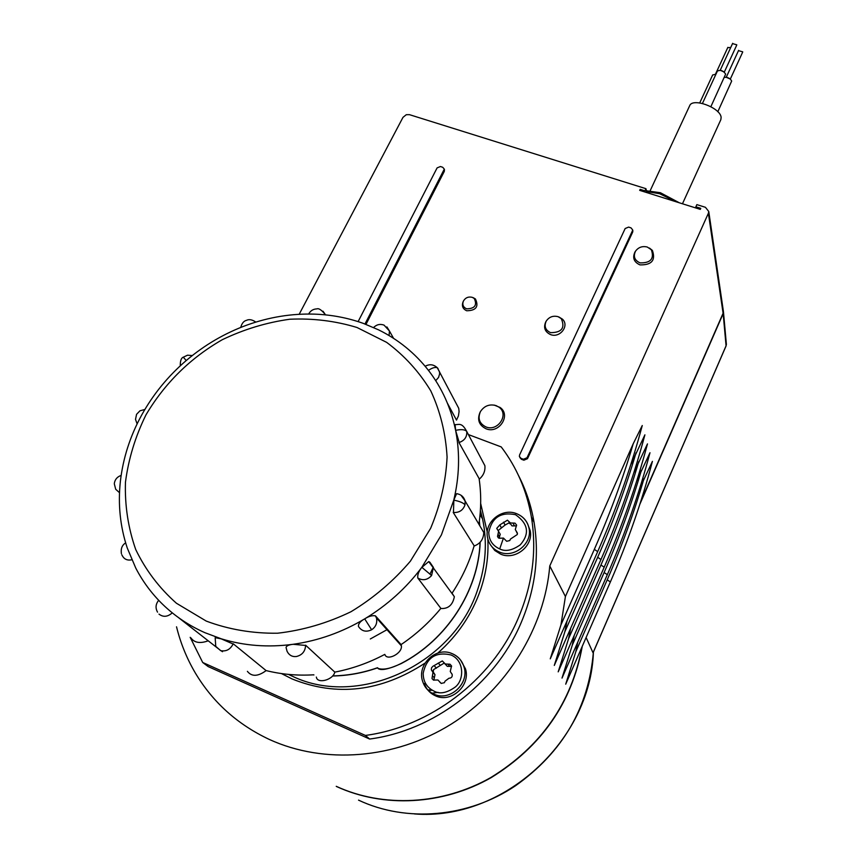 <?xml version="1.0" encoding="UTF-8"?>
<svg xmlns="http://www.w3.org/2000/svg" width="857" height="857" viewBox="0 0 857 857"><rect width="100%" height="100%" fill="white"/><g stroke="black" fill="none" stroke-linecap="round" stroke-linejoin="round"><path stroke-width="1.29" d="M696.023 208.037L695.863 206.816L700.769 208.347L700.308 209.376L639.686 190.361L640.158 189.354L644.957 190.854L645.964 188.69L409.464 114.667L406.293 114.699L402.983 117.355L299.168 314.294M695.863 206.816L696.859 204.619L705.44 207.308L708.76 211.508L708.385 213.254L549.766 565.963C544.677 627.463 507.13 689.146 451.028 724.24C394.852 759.163 324.246 764.626 269.28 739.43C237.325 724.369 212.611 702.097 195.117 672.638C186.719 658.283 180.516 643.007 176.531 626.81M649.456 248.059L652.391 250.415C655.83 260.314 651.674 265.134 639.922 264.877C633.891 262.071 632.262 257.764 635.005 251.937L635.391 251.38M519.856 457.52L521.388 459.266L523.863 460.198L527.473 458.709L632.691 232.076L632.745 230.351M518.635 475.753C526.08 490.247 531.233 505.78 534.072 522.363C539.706 556.707 535.036 590.987 520.06 625.203C493.964 684.529 433.717 730.625 369.635 739.045L208.197 666.596L202.702 662.482L190.179 637.329M358.119 321.621L437.102 167.897L440.412 166.526L442.651 167.244L444.022 168.733L444.333 171.314L365.982 324.375M444.333 171.314L444.258 169.3M473.16 297.647L475.442 298.975C478.999 306.656 476.096 310.588 466.701 310.77C462.823 308.959 461.591 306.035 463.016 301.985L463.166 301.621M558.871 316.972L562.363 319.093C569.766 325.553 560.017 338.408 550.558 334.594C544.87 331.852 543.274 327.61 545.77 321.857L545.898 321.654M494.135 405.072L500.081 407.461C511.415 415.163 498.881 434.274 486.015 428.768C478.924 425.168 476.953 419.641 480.102 412.185L480.306 411.831M631.02 227.876L632.616 229.826L632.412 230.854L527.034 457.745L523.413 459.245L520.938 458.302L519.374 456.449L519.588 454.949L625.16 228.519L628.599 227.094L631.02 227.876M443.819 170.061L364.986 324M466.604 308.831C463.198 307.256 462.116 304.685 463.369 301.139C465.405 297.679 468.372 296.415 472.261 297.336L474.264 298.493C477.381 305.231 474.832 308.681 466.604 308.831M550.548 332.655C545.395 330.181 543.949 326.324 546.209 321.118C549.133 316.897 553.097 315.419 558.089 316.683L561.26 318.611C565.331 327.942 561.764 332.623 550.548 332.655M485.93 426.915C479.363 423.583 477.542 418.462 480.456 411.564C484.312 405.822 489.518 403.84 496.074 405.597L498.967 407.171C509.454 414.317 497.842 432.003 485.93 426.915M427.847 690.014L431.414 689.714M640.018 262.874C634.544 260.335 633.066 256.425 635.551 251.133C638.486 247.212 642.407 245.852 647.292 247.041L651.341 249.741C654.469 258.739 650.688 263.11 640.018 262.874M468.318 434.553L501.227 446.925C516.717 467.301 526.776 490.665 531.394 517.017C537.05 551.608 532.315 586.145 517.189 620.629C490.836 680.426 430.021 726.918 365.393 735.435L202.702 662.482M369.635 739.045L365.393 735.435M424.354 683.543C426.315 689.232 430.01 693.324 435.431 695.798C451.018 703.436 470.889 685.536 465.48 668.856L460.691 660.276M490.6 545.02L494.778 550.483L500.681 554.158C515.1 560.628 533.536 545.963 530.215 530.762L527.644 523.948M425.008 663.136C381.161 691.674 336.865 696.945 292.108 678.958L281.417 673.559M480.049 542.395C478.367 590.452 446.99 639.686 401.269 663.404C391.103 668.514 383.411 670.195 378.216 668.439L378.141 668.599C381.344 670.763 389.024 669.092 401.194 663.586C447.065 639.847 478.549 590.452 480.177 542.256M378.141 668.599L377.508 667.732C362.768 672.916 347.835 675.627 332.687 675.873M313.148 674.834L313.919 674.941M332.57 676.002C347.728 675.766 362.682 673.056 377.434 667.882M479.845 525.866L479.352 521.131M378.216 668.439L377.508 667.732M479.288 521.602L479.706 525.62M387.535 629.402L370.299 638.979M499.706 548.93C505.394 551.844 512.282 550.462 520.349 544.773C529.872 533.665 528.255 523.638 515.507 514.693C500.734 511.736 491.822 517.607 488.769 532.304C488.886 540.124 492.539 545.663 499.706 548.93L503.445 538.067L506.669 541.281L509.765 540.563L510.483 539.042L517.264 534.543L517.392 533.075L515.293 529.562L516.6 525.041L515.025 523.145L510.429 522.952L507.43 520.178L499.792 524.934L496.749 528.373L498.592 531.383L497.51 536.439L499.063 538.271L503.445 538.067M499.31 532.658L500.242 534.286L499.031 538.26M510.108 523.873L508.929 522.931L505.094 525.03L498.249 530.483M509.015 521.87L512.015 525.909L514.468 525.898L512.936 523.038M516.214 531.265L517.435 533.761M516.492 525.887L514.468 525.898M423.187 673.27C423.187 681.604 426.818 687.56 434.081 691.149C439.845 694.352 446.904 692.981 455.249 687.046C464.494 679.815 464.333 660.201 450.803 654.919C435.774 651.545 426.561 657.662 423.187 673.27M439.92 682.268L441.344 683.468M435.474 680.029L437.927 679.997L441.194 683.404L444.355 682.708L445.104 681.122L448.982 678.219C451.403 678.144 452.475 676.901 452.196 674.491L450.268 671.513L451.543 665.943L450.032 664.218L445.308 664.004L442.319 660.929L432.881 666.296L431.51 667.849L431.339 669.82L432.978 672.391L432.003 678.455L433.471 680.083L435.474 680.029M444.119 663.114L433.567 669.617L433.246 671.995L434.992 674.684L433.792 680.19M445.222 663.961L447.268 666.339L449.764 666.371L447.879 664.1M451.618 666.317L449.764 666.371M432.839 694.438L433.856 694.063M581.957 647.131C571.405 703.19 540.992 746.672 490.74 777.578C442.405 804.98 383.272 808.001 336.233 786.319M610.377 581.957L565.716 684.186L575.786 651.802L607.217 579.835L610.377 581.957C627.881 541.667 641.893 501.463 652.423 461.355L639.579 488.704M577.704 642.407L575.786 651.802M607.324 574.672L562.01 678.101L572.23 645.321L604.121 572.508L607.324 574.672C625.074 533.922 639.29 493.278 649.981 452.732L636.708 480.916M574.233 635.498L572.23 645.321M604.196 567.195L558.196 671.856L568.577 638.669L600.95 564.999L604.196 567.195C622.203 525.973 636.633 484.869 647.474 443.894L633.762 472.946M570.676 628.395L568.577 638.669M600.971 559.525L554.286 665.439L564.827 631.834L597.683 557.275L600.971 559.525C619.257 517.81 633.891 476.246 644.903 434.831L630.72 464.794M567.023 621.089L564.827 631.834M597.672 551.64L550.269 658.84L560.971 624.807L594.34 549.348L597.672 551.64C616.226 509.433 631.084 467.397 642.268 425.522L633.248 443.68L565.416 596.526L560.971 624.807M549.766 565.963L565.416 596.526M640.468 502.32L723.094 313.233L723.276 310.555M646.831 192.6L645.964 188.69M645.225 192.097L644.957 190.854M640.158 189.354L640.425 190.586M358.558 626.617C361.804 631.298 366.164 632.348 371.627 629.766C375.848 626.906 377.455 622.975 376.469 617.951L375.355 615.819C372.227 615.305 368.714 616.301 364.814 618.797L364.696 618.861C342.179 632.241 318.375 640.715 293.287 644.271L293.158 644.293C288.948 644.743 286.57 645.782 286.034 647.389L287.063 651.277C289.088 655.219 292.194 656.976 296.372 656.526C302.135 655.112 305.21 651.427 305.617 645.45L293.158 644.293C268.08 647.635 244.138 645.814 221.31 638.819L204.855 632.67C188.851 625.546 174.764 616.076 162.584 604.249L162.498 604.174C151.614 593.515 142.69 581.464 135.749 568.041L127.264 548.009C120.151 526.562 117.859 504.312 120.387 481.27L120.398 481.152C123.076 458.131 130.125 436.181 141.555 415.281L141.609 415.174C153.146 394.349 168.026 376.137 186.248 360.518L186.344 360.443C204.63 344.932 224.855 333.137 246.987 325.06L247.105 325.017C269.28 317.069 291.734 313.437 314.465 314.133L314.573 314.133C331.541 314.744 347.792 317.829 363.357 323.4L378.473 329.806C398.226 339.522 414.874 353.03 428.425 370.331L428.5 370.428C441.933 387.857 450.964 407.803 455.581 430.289L459.213 442.469C464.601 440.53 467.119 436.92 466.754 431.628L466.701 431.403C464.955 429.518 461.28 429.153 455.656 430.332L455.056 424.579M384.814 654.373C368.831 662.857 352.163 668.771 334.808 672.124L334.766 672.317C332.88 680.051 317.24 684.1 316.362 677.084M334.808 672.124L305.595 645.182M371.627 629.766L364.696 618.861C360.315 621.293 358.226 623.8 358.44 626.392M457.402 493.782L456.61 493.664L453.792 500.081L441.409 534.897L421.794 567.366C406.229 588.095 387.235 605.235 364.814 618.797L364.793 618.883M430.621 528.341L410.439 561.11C393.427 581.142 373.62 598.015 351.006 611.716C327.31 623.168 302.8 630.334 277.497 633.227C252.376 633.516 228.626 629.466 206.258 621.089L176.424 603.242C159.188 587.966 145.626 570.055 135.727 549.53C128.164 527.976 124.736 505.555 125.454 482.234C128.496 458.934 135.342 436.481 145.969 414.863C164.823 383.133 190.275 358.076 222.327 339.683C244.063 329.281 266.559 322.468 289.816 319.233C313.041 318.183 335.441 320.936 356.994 327.492L386.636 342.361C404.429 355.58 419.148 371.745 430.782 390.878C440.305 411.381 445.736 433.449 447.086 457.102C445.919 481.163 440.434 504.912 430.621 528.341M453.835 500.156L453.471 512.486C459.256 512.797 463.112 510.236 465.019 504.816C463.294 502.823 459.566 501.27 453.835 500.156L453.792 500.081C459.32 476.792 460.027 454.103 455.924 432.014L455.956 432.078M429.668 562.096L428.725 561.592L421.89 567.355L431.596 575.518L433.385 567.409L429.882 562.235M421.89 567.355L421.794 567.366C418.687 571.33 417.348 574.876 417.798 578.004L418.002 578.154C423.015 580.853 427.547 579.975 431.596 575.518M221.224 638.861L215.171 637.651L215.75 646.371L220.667 650.645C226.152 651.695 230.297 649.488 233.104 644.014L221.224 638.861M455.656 430.332L455.924 432.014M456.61 404.268L458.731 408.296L459.084 411.585L458.409 415.956L456.492 420.091L447.429 403.229M482.877 461.923L484.88 465.672C485.394 470.922 483.562 475.389 479.374 479.063L458.956 442.533M479.181 479.202C481.291 493.932 481.195 508.951 478.913 524.28M481.655 528.919L483.766 532.476C483.573 539.096 480.402 543.595 474.275 545.973L453.214 512.443M474.082 546.005C469.197 562.588 461.837 578.357 452.003 593.301M452.153 593.365L454.349 596.697C452.732 604.978 448.275 608.909 440.969 608.513L417.798 578.004M375.655 616.076L401.076 644.593L401.397 645.878C402.479 653.42 386.989 661.304 384.868 654.523M440.83 608.438C429.357 622.364 416.116 634.416 401.076 644.593M313.769 674.802C297.347 675.798 281.45 674.384 266.077 670.57L265.916 670.752C257.85 676.591 251.669 676.784 247.394 671.342M233.2 643.757L266.077 670.57M178.438 617.565L220.281 650.227M221.074 650.763L222.509 651.706M207.994 640.843L207.737 640.972C199.917 643.714 194.325 642.707 190.982 637.951M650.163 190.736L689.639 105.797C692.36 97.302 720.78 107.821 721.123 117.495L720.833 119.691L682.461 203.773M724.369 77.334C727.893 77.151 730.325 78.394 731.674 81.061L717.812 111.742M699.73 102.915L712.66 74.966L715.927 74.248M702.451 103.429L717.395 71.077C720.491 69.61 723.244 70.606 725.654 74.098L710.871 106.675M726.822 77.355L729.875 78.715M720.801 70.37L723.854 71.742M738.563 50.67L742.708 51.827L742.451 52.395M726.265 77.259L730.314 79.058M727.829 47.66L730.764 47.446M715.488 74.163L716.206 73.67M732.628 43.632L736.784 44.8L736.517 45.367M720.244 70.263L724.304 72.084M582.235 646.499C571.93 702.729 541.635 746.404 491.329 777.535C442.951 805.13 383.647 808.237 336.49 786.501M593.173 652.477L726.072 345.8L723.158 313.63L639.793 504.409M723.158 313.63L723.329 310.941M586.134 637.554L593.033 652.798M593.098 652.788L726.061 345.96L726.308 343.464M431.2 693.302L438.098 692.36M428.318 690.581L432.207 690.206M432.067 678.626L433.449 680.083M430.107 573.911L433.299 567.173M632.412 230.854L632.691 232.076M520.938 458.302L521.388 459.266M523.413 459.245L523.863 460.198M527.034 457.745L527.473 458.709M437.841 653.066C457.767 635.348 471.982 614.308 480.498 589.948C486.283 572.937 488.715 555.861 487.804 538.721M487.269 532.176L480.681 503.498M288.402 674.395L292.494 676.302C359.351 708.568 454.681 663.382 477.949 588.695C485.876 565.074 487.419 541.828 482.566 518.935L480.402 510.397L482.566 518.935L480.07 514.639M530.215 530.762L529.09 528.565C527.526 521.42 523.37 516.46 516.621 513.686C501.859 507.365 483.541 522.588 487.687 538.239C489.261 544.752 493.182 549.358 499.449 552.047C513.911 558.528 532.422 543.809 529.09 528.565C528.126 523.423 525.534 519.31 521.324 516.225M499.588 536.932L497.981 534.125M501.377 527.783L499.792 524.934M505.094 525.03L503.52 522.17M517.424 533.311L516.428 531.469M465.48 668.856L464.076 667.121C469.497 683.854 449.55 701.808 433.921 694.138C428.479 691.663 424.772 687.56 422.812 681.851C416.309 664.828 436.084 646.135 452.153 653.655L451.125 653.27M434.381 677.898L432.421 675.68M436.374 668.181L434.424 665.921M440.209 665.311L438.281 663.029M445.565 664.582L444.901 663.789M451.896 673.838L451.318 673.131M452.153 653.655C458.131 656.258 462.105 660.747 464.076 667.121C462.223 660.854 458.366 656.419 452.517 653.795M723.094 313.233L708.385 213.254M643.907 478.838C634.126 512.475 621.903 546.134 607.217 579.835M641.347 470.386C631.427 504.387 619.022 538.421 604.121 572.508M638.722 461.709C628.652 496.085 616.054 530.515 600.95 564.999M636.023 452.817C625.803 487.569 613.023 522.384 597.683 557.275M633.248 443.68C622.878 478.827 609.905 514.05 594.34 549.348M144.876 409.475L139.98 410.792L136.574 414.317L135.513 419.384L137.12 423.883M114.302 483.755L115.684 489.251L119.519 492.7M435.72 380.679L438.559 377.434L439.63 373.888L439.512 371.756L437.316 367.782C435.099 366.957 432.164 367.814 428.511 370.342L428.425 370.331M438.045 368.531L436.77 367.235M465.019 504.816L465.115 500.991L461.002 495.239M159.006 614.126C163.194 617.34 167.576 616.954 172.161 612.959L172.268 612.841M121.79 554.736L122.54 556.139C124.533 559.428 127.629 560.649 131.817 559.792M180.281 365.832C180.206 360.808 181.213 357.926 183.291 357.198L186.248 360.518M308.659 314.037C310.459 310.727 313.191 309.013 316.876 308.895C318.772 308.049 321.664 310.041 325.542 314.883L322.993 311.198M389.089 335.558L389.432 330.995L386.882 326.924M676.291 201.845L659.59 193.703L646.607 191.572M358.526 800.127C406.539 822.806 468.308 817.514 515.421 785.815C562.685 752.232 588.673 707.668 593.387 652.113M726.393 344.375L725.954 346.089M632.616 229.826L632.894 231.036M444.022 168.733L444.537 169.975M474.264 298.493L475.442 298.975M546.209 321.118L545.77 321.857M561.26 318.611L562.363 319.093M480.456 411.564L480.102 412.185M498.967 407.171L500.081 407.461M635.551 251.133L635.005 251.937M651.341 249.741L652.391 250.415M534.072 522.363L531.394 517.017M498.303 537.821L497.521 536.439M500.242 534.286L498.592 531.383M497.467 529.626L496.749 528.373M434.992 674.684L432.978 672.391M433.246 671.995L431.35 669.82M723.437 311.637L708.76 211.508M401.408 645.867L376.469 617.951L375.355 615.819M114.356 483.252C115.02 479.374 117.28 476.771 121.137 475.421M458.731 408.296L437.316 367.782C433.621 364.354 429.571 363.861 425.168 366.282M484.88 465.672L466.701 431.403C461.687 421.923 458.849 424.901 454.842 424.633M483.766 532.476L465.115 500.991C463.787 496.792 460.959 494.35 456.61 493.664M454.349 596.697L428.725 561.592M158.695 600.318C155.631 604.067 155.246 608.009 157.538 612.144M121.383 553.601C120.676 548.651 122.101 545.084 125.636 542.899M183.291 357.198L187.501 355.205L192.311 355.548M255.847 322.103C252.237 319.618 249.13 319.04 246.527 320.336C243.774 320.968 241.835 323.346 240.721 327.46M393.567 338.344L389.432 330.995L384.022 325.103C380.047 323.71 376.577 324.524 373.588 327.524M646.424 190.779L660.383 192.718L679.376 202.809M730.368 78.962L742.665 52.138M726.297 77.173L738.616 50.359M715.52 74.077L727.872 47.349M724.358 71.999L736.731 45.11M720.266 70.188L732.671 43.311M726.393 344.418L723.49 312.194M593.408 652.07C590.602 740.405 503.391 821.092 414.477 813.936"/></g></svg>
